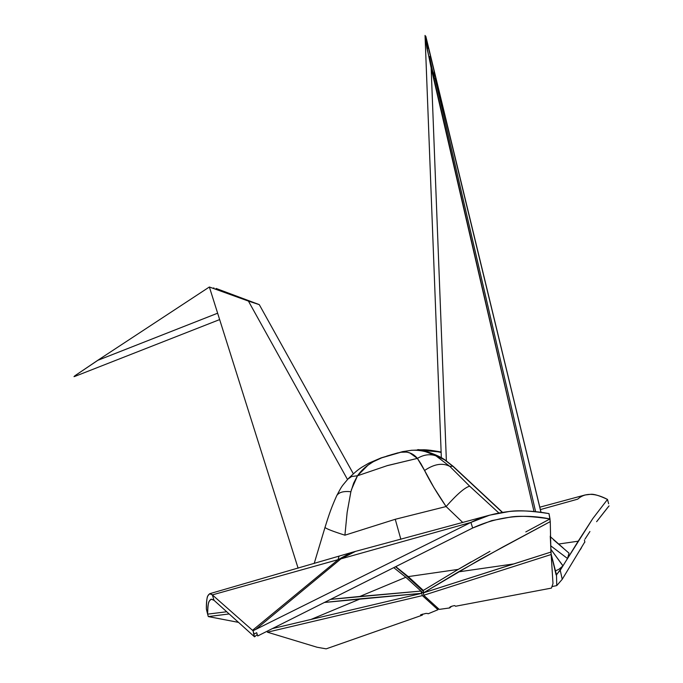 <?xml version="1.0" encoding="UTF-8"?>
<svg xmlns="http://www.w3.org/2000/svg" width="683" height="683" viewBox="0 0 683 683"><rect width="100%" height="100%" fill="white"/><g stroke="black" fill="none" stroke-linecap="round" stroke-linejoin="round"><path stroke-width="1.02" d="M428.258 452.513L435.942 455.834L449.849 466.412C442.644 462.596 434.217 463.962 424.561 470.502C429.829 481.182 437.009 493.194 446.101 506.538L462.801 522.521L446.101 506.538L433.876 487.474L420.882 463.672L417.398 458.395L409.937 453.025L406.837 452.069L400.853 452.248L391.94 454.528L381.763 457.806L373.166 461.776L367.881 465.277L357.491 475.769L353.657 483.112L350.883 491.734L347.143 512.412L344.915 535.19C332.809 531.323 326.175 528.744 325.014 527.447L325.014 527.447C326.175 528.744 332.809 531.323 344.915 535.19L395.252 519.285L446.101 506.538C457.029 494.227 464.884 487.44 469.682 486.185L498.863 512.984L469.682 486.185C464.884 487.44 457.029 494.227 446.101 506.538L395.252 519.285L400.861 539.322L395.252 519.285L344.915 535.19L347.152 512.31L350.883 491.743C343.583 490.957 338.87 492.255 336.736 495.645C338.87 492.255 343.583 490.957 350.883 491.743M450.225 606.837L452.838 605.949L450.225 606.837M449.738 607.93L449.67 607.392L449.738 607.93L451.702 606.222L449.738 607.93L449.713 607.324L449.738 607.93L439.229 609.39L449.738 607.93M428.002 46.043L428.087 48.339L428.002 46.043L428.779 48.604L425.782 36.182L429.197 50.115L541.038 512.318L428.002 46.043M429.453 56.476L432.015 68.428L429.453 56.476M259.173 304.575L216.11 288.457L252.343 302.193M74.976 376.35L74.003 376.649L74.857 375.787L97.669 360.376L217.638 313.198L97.848 360.317L74.857 375.787L74.003 376.649L76.103 375.872M330.572 599.375L420.941 591.068L421.676 593.339L360.556 598.769L310.97 619.447L360.556 598.769L324.408 602.466L421.676 593.339L422.41 595.619L267.42 632.193L267.147 631.22L267.42 632.193L317.117 647.253L326.175 648.85L421.232 615.537L420.617 614.82L425.876 613.428L420.617 614.82L421.232 615.537L326.175 648.85L317.117 647.253L267.42 632.193L422.41 595.619L437.965 609.731L428.207 613.752L437.965 609.731L437.035 607.4L437.965 609.731L438.255 608.51L437.965 609.731L422.41 595.619L420.941 591.068L405.822 577.272L393.758 567.641L405.822 577.272L423.554 593.45L420.941 591.068L359.847 596.455L405.822 577.272L359.847 596.455L335.063 598.889M425.876 613.428L427.268 613.454L425.876 613.428M226.722 611.755L207.623 614.145L207 611.626L207.623 614.145C207.794 606.871 208.281 602.611 209.092 601.373L211.107 599.145L214.027 600.323L254.546 636.829L257.26 634.55L254.546 636.829L253.538 633.576L254.05 634.029L256.688 632.714L257.704 635.967L256.688 632.714L254.05 634.029L253.034 630.768L212.345 594.902L214.027 600.323C209.621 597.249 207.487 601.86 207.623 614.145L208.298 616.578L210.313 616.877M395.517 566.753L405.352 574.847L423.392 591.358L405.352 574.847L395.517 566.753M489.942 551.352L458.208 569.4L423.323 590.419L408.246 576.606L395.756 566.634L408.246 576.606L458.208 569.4L423.323 590.419L423.699 595.269L439.229 609.39L423.699 595.269L423.511 592.835L458.421 571.884L513.65 563.936L550.908 552.069L550.259 521.607L502.714 547.074L458.421 571.884L513.65 563.936L423.511 592.835L423.323 590.419L408.246 576.606L458.208 569.4L471.125 561.844M584.819 541.901L562.229 579.304L556.747 585.613L552.393 586.492L556.747 585.613L556.508 574.89L556.747 585.613L562.229 579.304L560.248 570.271L556.124 574.966L551.104 553.896L556.508 574.89L562.946 565.9L558.899 569.28L555.228 570.971L558.899 569.28L562.946 565.9L578.194 541.192L558.677 544.027L578.194 541.192L592.767 518.619L607.503 499.427C599.443 495.627 593.851 493.92 590.735 494.304L584.955 495.004M562.229 579.304L560.248 570.271L567.513 558.506L550.609 545.726L567.513 558.506L569.016 553.136L567.539 558.463L565.686 561.46L592.767 518.619L607.503 499.427C594.825 492.759 584.887 492.674 577.69 499.162L540.381 509.586M421.206 615.494L422.367 615.093L422.734 614.077L422.367 615.093L421.206 615.494M421.957 614.35L422.367 615.093L421.957 614.35M251.088 301.801L209.365 286.997L259.284 304.644L248.424 301.083L347.502 479.492L248.424 301.083L209.365 286.997L252.351 302.193L216.11 288.457L259.284 304.644L353.324 473.771M213.327 288.209L213.89 287.85L213.327 288.209M608.63 503.764L607.503 499.427L608.621 503.764M589.924 531.502L585.049 539.041M609.065 505.89L596.618 521.701L608.237 506.837M584.417 540.031L584.87 542.157M580.243 549.747L581.404 547.843M436.369 83.889L436.189 79.228L540.97 512.31L431.024 57.773L433.995 70.016L434.303 78.033L433.995 70.016L436.326 79.646L436.369 83.889M426.952 48.237L425.048 35.55L428.045 47.989L425.048 35.55L425.654 40.656L431.161 68.052L534.004 511.516L426.952 48.237M446.375 460.863L431.161 68.052L446.375 460.863M565.686 561.46L562.946 565.9L550.78 549.175L562.997 565.823L565.686 561.46M553.554 539.809L569.016 553.136L553.554 539.809M418.534 450.037L441.133 452.095L430.418 450.268L419.917 449.969M441.15 452.436C429.197 450.097 421.257 449.312 417.304 450.071L433.184 450.763L441.15 452.411M502.526 512.344L453.435 466.574L502.287 512.378L452.735 466.182L449.849 466.412L452.735 466.182L444.351 459.659L433.782 454.11L424.271 451.121L416.818 450.097M386.749 456.09L398.052 452.795M417.304 450.071L422.529 450.737L417.304 450.071C417.586 448.39 426.602 451.583 444.351 459.659L453.452 466.6M298.104 568.188L209.365 286.997L97.669 360.376L209.365 286.997L298.104 568.188M552.991 583.521L551.446 588.097L455.561 606.248L454.699 605.59L452.838 605.949L454.699 605.59L455.561 606.248L551.446 588.097L552.991 583.521L551.164 554.519L423.699 595.269L551.164 554.519L552.991 583.521M428.207 613.752L427.268 613.454M421.232 615.537L420.796 614.76L421.232 615.537M217.638 313.198L97.669 360.376L217.638 313.207M238 622.281L208.298 616.578L229.155 613.949L208.298 616.578L207.641 614.145L219.021 612.711M525.816 531.903L549.994 518.943C532.484 516.288 519.413 515.648 510.782 517.014L491.726 520.617L472.653 528.019L470.92 522.418L253.034 630.768L252.522 630.315L338.222 559.616L212.345 594.902L214.027 600.323L254.546 636.829L253.034 630.768L470.92 522.418L340.911 558.865L255.673 629.453L340.911 558.865L355.45 551.412M207 611.626L206.377 609.099C206.206 596.541 208.195 591.811 212.345 594.902L252.522 630.315L338.222 559.616L352.368 552.257M206.377 609.108C206.505 601.621 206.949 597.258 207.709 596.028L209.647 593.723L212.345 594.902L338.222 559.616L351.036 552.632L353.623 551.907M355.391 551.42L354.298 551.71M353.666 551.898L340.911 558.865L470.92 522.418L472.653 528.019C497.685 516.536 523.468 513.514 549.994 518.943L549.004 513.599C531.135 510.833 517.902 510.133 509.322 511.482L489.643 515.161L470.92 522.418C481.925 516.766 494.799 513.112 509.544 511.465C521.821 510.295 534.977 511.012 549.004 513.599L550.259 521.607L480.175 559.394L423.511 592.835L550.908 552.069L551.164 554.519L550.259 536.104M257.704 635.967L472.653 528.019L257.704 635.967M541.209 523.63L549.994 518.952L550.25 522.623M421.676 593.339L310.97 619.447L421.676 593.339M272.355 628.608L310.97 619.447M535.609 511.669L435.088 78.366L535.609 511.669M432.015 68.428L434.234 77.999L435.088 78.366L434.234 77.999L432.015 68.428M339.033 556.193L338.017 559.787M449.849 466.412L469.682 486.185L449.849 466.412L435.942 455.834C429.88 453.785 423.699 454.639 417.398 458.395L387.483 465.558L357.491 475.769C363.177 467.778 371.262 461.793 381.763 457.806L400.853 452.248C407.58 451.198 413.095 453.247 417.398 458.395L424.561 470.502C434.217 463.962 442.644 462.596 449.849 466.412M387.406 465.618L417.398 458.395C423.699 454.639 429.88 453.785 435.942 455.834C428.096 451.608 419.823 449.773 411.132 450.319M403.226 451.506L402.637 451.617M381.242 457.841L368.829 463.151C360.624 468.094 359.967 467.445 348.347 478.578C340.8 487.611 342.507 484.947 336.693 495.721C331.486 507.495 329.641 512.583 325.006 527.413L314.189 563.492M347.86 479.107L351.643 476.512L357.491 475.769L351.643 476.512L347.86 479.107M336.395 496.379L336.736 495.645L336.395 496.379M351.344 489.89L357.491 475.769M445.188 460.06L444.351 459.659L445.188 460.06M74.951 376.367L219.653 319.584M585.408 494.885L539.801 507.196M425.039 35.431L441.346 457.695M419.106 450.003L413.326 450.225M550.276 536.633L563.364 548.159M441.133 452.035C430.947 450.131 424.322 449.431 421.249 449.918M209.647 593.723L350.541 552.786M489.643 515.161L354.255 551.719M411.593 450.285L402.552 451.634L381.285 457.823M453.256 466.412L445.154 460.035M444.915 459.872C441.209 457.209 435.609 454.596 428.113 452.052L420.856 450.507"/></g></svg>
